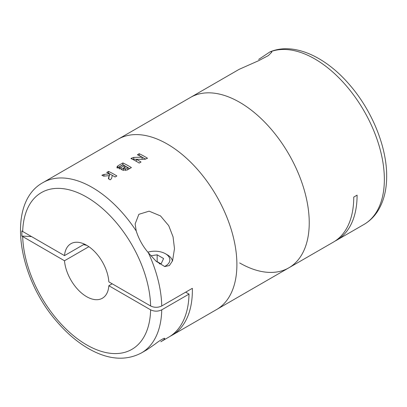 <?xml version="1.0" encoding="UTF-8"?>
<svg xmlns="http://www.w3.org/2000/svg" width="407" height="407" viewBox="0 0 407 407"><rect width="100%" height="100%" fill="white"/><g stroke="black" fill="none" stroke-linecap="round" stroke-linejoin="round"><path stroke-width="0.61" d="M258.654 59.422L269.994 51.877L270.782 51.643L271.871 52.05L268.396 55.561L258.715 60.663L239.204 69.312M239.672 262.942A98.372 56.797 -120 0 0 288.858 267.816A98.372 56.797 -120 0 0 288.863 154.228A98.372 56.797 -120 0 0 190.491 97.431L118.147 139.194A98.372 56.797 60 0 1 167.333 144.068A98.372 56.797 60 0 1 231.598 230.754A98.372 56.797 60 0 1 216.519 309.585A98.372 56.797 -120 0 0 216.519 195.991A98.372 56.797 -120 0 0 118.147 139.194L43.025 182.57A98.372 56.797 60 0 1 92.206 187.439A98.372 56.797 60 0 1 136.228 230.983L135.139 223.936L138.873 214.311L149.125 211.167L160.506 215.913L168.732 225.682L173.061 236.843L174.486 248.652L172.568 260.78L169.409 265.522L164.769 266.575L156.105 261.243L148.357 252.762C142.852 246.367 138.812 239.107 136.228 230.983M239.199 69.307L190.491 97.431A98.372 56.797 -120 0 1 288.863 154.228A98.372 56.797 -120 0 1 288.858 267.816L333.379 242.114A98.372 56.797 -120 0 0 353.754 197.08L357.092 195.151A98.372 56.797 -120 0 1 336.716 240.186A98.372 56.797 -120 0 1 335.022 241.102M160.816 341.743L168.661 337.21A98.372 56.797 -120 0 0 189.016 294.093L161.747 309.839C158.033 311.594 154.324 311.594 150.615 309.839L108.842 285.719A31.481 18.173 60 0 1 102.381 298.234A31.481 18.173 60 0 1 79.167 290.868A31.481 18.173 60 0 1 64.494 260.76L21.881 236.075L21.881 230.937L22.685 231.481A90.502 52.254 60 0 1 86.92 197.242A90.502 52.254 60 0 1 150.615 305.983L108.842 281.863A31.481 18.173 60 0 0 86.645 245.273A31.481 18.173 60 0 0 70.904 243.712A31.481 18.173 60 0 0 64.494 255.616L84.417 244.114M148.357 252.762A98.372 56.797 60 0 1 161.747 305.983C158.033 307.738 154.324 307.738 150.615 305.983M108.842 285.719L112.179 283.791M64.494 260.76L88.868 246.688M161.747 309.839A98.372 56.797 60 0 1 141.392 352.955L147.008 349.71L154.884 344.246C159.32 340.644 165.41 337.149 164.657 338.614C164.586 339.148 163.624 340.003 161.767 341.173L160.816 341.738M108.537 178.012L109.091 175.636L103.673 176.165A98.372 56.797 -120 0 0 101.862 175.269L103.989 174.44L109.519 173.84A98.372 56.797 -120 0 0 106.746 172.451L108.557 171.408A98.372 56.797 60 0 1 114.525 174.557A98.372 56.797 60 0 1 116.875 175.961L115.064 177.004A98.372 56.797 -120 0 0 112.714 175.6A98.372 56.797 -120 0 0 112.291 175.361L111.564 178.581L110.18 179.823A98.372 56.797 -120 0 0 108.374 178.739L108.537 178.012M121.067 169.053L122.288 170.075L127.238 169.978L131.4 167.577A98.372 56.797 60 0 0 129.05 166.173A98.372 56.797 60 0 0 122.899 162.937L117.832 165.863L116.809 167.257L121.067 169.053M136.864 161.66A98.372 56.797 -120 0 0 130.896 158.511L133.766 157.412L142.109 157.183A98.372 56.797 -120 0 0 137.408 154.752L139.214 153.704A98.372 56.797 60 0 1 145.187 156.853A98.372 56.797 60 0 1 147.538 158.257L144.668 159.285L136.325 159.305A98.372 56.797 60 0 1 138.675 160.612A98.372 56.797 60 0 1 141.025 162.017L139.214 163.059A98.372 56.797 -120 0 0 136.864 161.66M161.747 305.983L192.353 288.314A98.372 56.797 -120 0 1 171.998 335.287L288.858 267.816M170.304 336.197A98.372 56.797 -120 0 0 171.998 335.287M64.494 255.616L22.685 231.481M189.016 294.093L185.678 292.17M147.889 252.172A15.049 8.689 180 0 1 165.456 253.744L167.333 254.828A17.704 10.221 180 0 1 172.441 261.106M167.333 254.828L165.456 253.744A15.049 8.689 180 0 1 164.53 266.524M160.709 263.68L157.163 261.635L157.163 254.823L150.865 255.8M157.163 254.823L163.589 258.531L161.238 263.599L159.325 263.894M157.163 261.635L156.629 261.716M145.614 159.193L139.214 155.499L139.214 153.704M141.148 159.259L142.109 159.259L142.109 157.183M140.903 159.259L133.766 159.259A2.559 1.475 0 0 0 132.692 159.391M139.255 163.039L136.925 161.691M136.803 161.625L136.325 161.345L136.325 159.305M129.63 168.595L127.299 167.252M127.177 167.18L122.899 164.713L122.899 162.937M122.899 164.713L117.832 167.633A3.582 2.066 0 0 0 117.201 168.132M125.432 170.528L125.432 168.89L123.489 168.427L126.155 166.6A98.372 56.797 60 0 1 127.783 167.531L127.783 169.617L126.765 170.202M125.432 168.89L127.783 167.531M121.306 169.388L124.344 167.633L124.344 165.613A98.372 56.797 60 0 0 122.899 164.866L119.643 166.748L119.343 169.027M119.643 166.748C119.195 167.526 119.678 167.776 121.088 167.496L124.344 165.613M115.105 176.984L112.775 175.636M112.653 175.57L108.557 173.199L108.557 171.408M109.091 175.88L109.519 175.844L109.519 173.84M108.796 178.983L109.091 175.636M86.854 245.396A196.744 113.589 0 0 0 83.598 244.587M31.598 236.625A196.744 113.589 0 0 0 21.881 236.075M269.999 51.887C293.783 41.814 325.87 56.741 349.995 85.256C372.598 111.421 387.378 148.331 386.65 177.778C386.457 190.328 383.689 201.109 378.352 210.124C374.659 216.234 369.866 221.006 363.985 224.445A98.372 56.797 -120 0 0 366.386 115.156A98.372 56.797 -120 0 0 270.782 51.643M150.615 309.839A90.502 52.254 60 0 1 86.92 345.029A90.502 52.254 60 0 1 22.685 236.62M133.766 159.259L133.766 157.412M131.954 159.025L131.954 157.896M117.832 167.633L117.832 165.863M121.088 169.098L121.088 167.496M103.989 176.129L103.989 174.44M102.513 175.585L102.513 174.893M363.985 224.445L336.716 240.186M141.392 352.955C125.961 361.014 108.715 359.783 89.657 349.257C78.246 342.867 67.557 333.923 57.585 322.42C17.282 277.406 5.993 202.635 43.025 182.57M123.463 170.462L123.463 168.427"/></g></svg>
